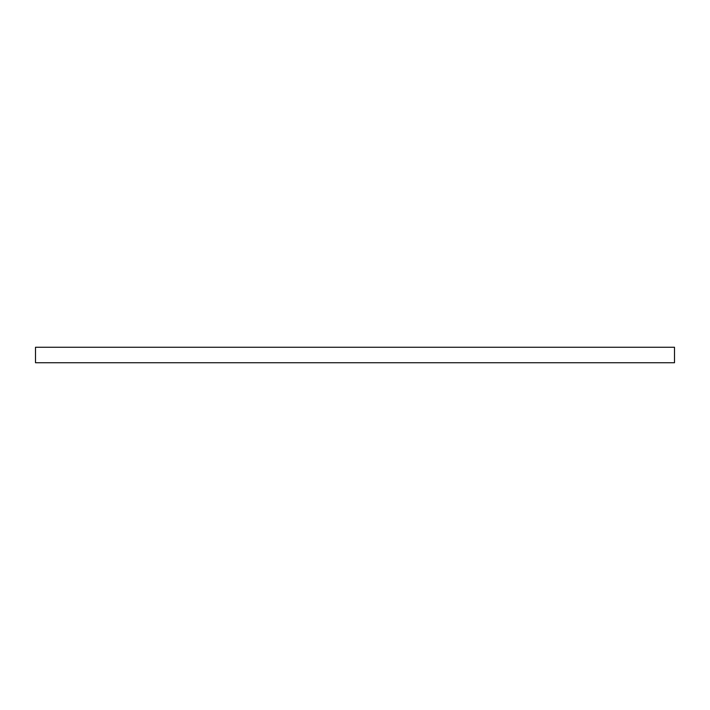 <?xml version="1.0" encoding="UTF-8"?>
<svg xmlns="http://www.w3.org/2000/svg" width="710" height="710" viewBox="0 0 710 710"><rect width="100%" height="100%" fill="white"/><g stroke="black" fill="none" stroke-linecap="round" stroke-linejoin="round"><path stroke-width="1.06" d="M674.5 362.739L35.5 362.739L35.5 347.261L674.5 347.261L674.5 362.739"/></g></svg>
